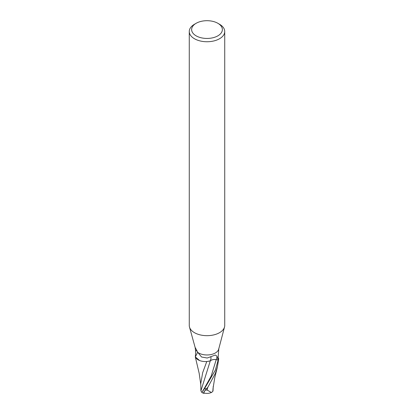 <?xml version="1.0" encoding="UTF-8"?>
<svg xmlns="http://www.w3.org/2000/svg" width="414" height="414" viewBox="0 0 414 414"><rect width="100%" height="100%" fill="white"/><g stroke="black" fill="none" stroke-linecap="round" stroke-linejoin="round"><path stroke-width="0.62" d="M217.867 23.298L219.539 24.266A17.735 10.241 180 0 1 224.735 31.505A17.735 10.241 180 0 1 219.539 38.745A17.735 10.241 180 0 1 200.216 40.965A17.735 10.241 180 0 1 189.265 31.505A17.735 10.241 180 0 1 194.461 24.266L196.132 23.298A15.37 8.875 180 0 1 217.867 23.298A15.37 8.875 180 0 1 217.867 35.847A15.37 8.875 180 0 1 196.132 35.847A15.37 8.875 180 0 1 196.132 23.298L194.461 24.266M224.735 31.505L224.735 325.435A17.735 10.241 180 0 1 224.533 326.972A17.735 10.241 180 0 1 219.539 332.675A17.735 10.241 180 0 1 201.468 335.164A17.735 10.241 180 0 1 189.467 326.972A17.735 10.241 180 0 1 189.265 325.435L189.265 31.505M224.533 326.972L218.69 349.173A11.825 6.826 180 0 1 215.358 352.971A11.825 6.826 180 0 1 197.851 352.464L201.566 357.008L207.228 358.017L215.358 355.021L216.988 356.221L218.162 360.045L216.212 359.652A5.082 2.934 0 0 0 210.281 360.817A12.865 2.639 124.6 0 0 210.343 356.956M218.168 360.04L215.358 370.111L204.557 388.611L202.006 392.224C202.322 393.046 201.954 392.581 200.904 390.837L210.296 360.837A10.143 5.858 180 0 1 195.377 356.687A1.599 0.921 0 0 0 195.361 356.594L195.729 351.667L195.097 347.336L197.851 352.464M189.467 326.972L195.097 347.336M218.344 358.234A10.143 5.858 180 0 1 218.623 358.912A1.599 0.921 -0 0 0 218.639 359C218.364 358.979 218.24 357.908 218.271 355.792L218.815 348.417M218.162 360.045A11.825 6.826 180 0 0 218.639 359L218.556 358.959M195.729 351.667A12.824 2.634 124.6 0 0 196.412 349.887M195.377 356.687A12.208 2.505 124.6 0 0 197.633 352.06M204.557 393.124A10.241 1.49 -43.7 0 1 203.75 393.3A10.241 1.49 -43.7 0 1 206.457 388.751L207.445 387.644A11.825 6.826 0 0 0 207.668 387.639L215.358 373.418L217.402 366.995L218.711 358.726L218.302 357.924M200.764 384.523L199.181 373.35L195.289 356.873A11.825 6.826 180 0 1 195.361 356.594M213.236 386.345L213.003 391.101L211.808 392.301L211.409 392.503L207.238 390.081A11.24 6.489 180 0 1 205.489 390.024A9.781 1.423 136.3 0 0 204.066 393.005A11.411 11.411 0 0 0 211.409 392.503M207.978 361.35L210.296 360.837C211.797 359.662 213.769 359.269 216.212 359.652L216.268 359.662M202.006 392.224L201.996 392.643A11.825 11.825 0 0 0 203.75 393.3M200.904 390.837L200.764 383.85M206.793 361.489L202.663 372.698L200.764 383.566M207.445 387.644L205.489 390.024M207.238 390.081L207.668 387.639M212.812 391.09L213.086 387.975M195.289 356.873L199.47 360.449M203.59 389.641L211.15 376.176L216.212 359.652A17.766 3.648 124.6 0 0 216.988 356.221M206.457 388.751A11.825 6.826 180 0 1 204.557 388.611M203.595 389.636L202.622 391.07M213.07 388.197L214.788 377.563L217.402 366.995"/></g></svg>
